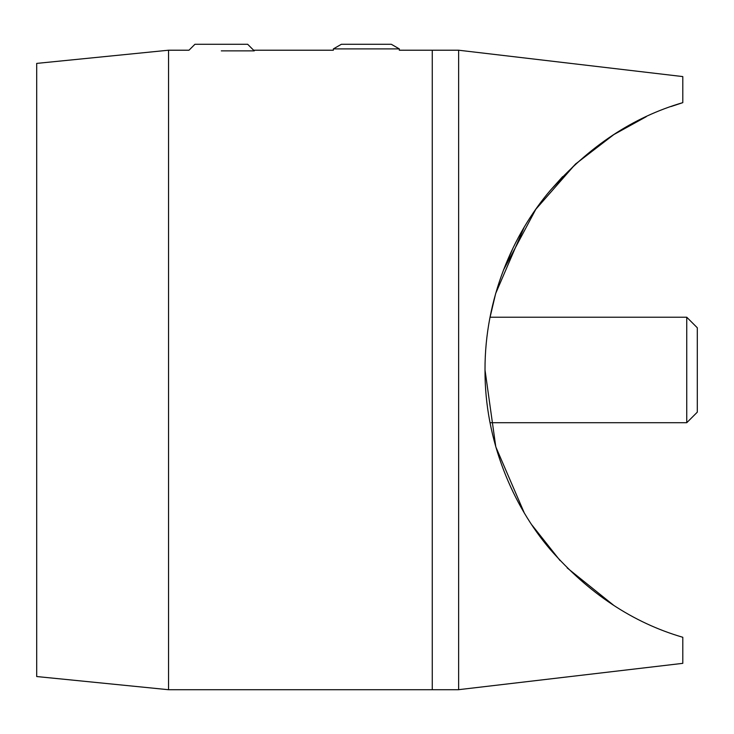 <?xml version="1.0" encoding="UTF-8"?>
<svg xmlns="http://www.w3.org/2000/svg" width="734" height="734" viewBox="0 0 734 734"><rect width="100%" height="100%" fill="white"/><g stroke="black" fill="none" stroke-linecap="round" stroke-linejoin="round"><path stroke-width="1.1" d="M503.451 270.121L513.112 247.817M550.372 190.335L562.684 176.591M613.34 134.854L646.259 116.688M671.05 106.531L682.794 102.65C633.185 117.055 589.017 146.323 550.271 190.445C512.736 234.485 484.743 299.298 485.009 369.964L495.799 446.868L524.14 512.607M168.554 689.721L168.554 50.215L36.7 63.399L36.7 676.537L168.554 689.721L432.271 689.721L432.271 369.964L432.271 689.721L458.64 689.721L458.64 50.215L682.794 76.584L682.794 102.65M531.994 525.076L560.07 560.565M567.217 567.96L613.606 605.247M458.64 50.215L432.271 50.215L432.271 369.964L432.271 50.215L399.305 50.215L399.305 48.894L333.374 48.894L333.374 50.215L253.606 50.215L247.67 44.279L194.932 44.279L188.996 50.215L168.554 50.215M485.009 369.964C484.669 440.216 512.791 505.653 550.17 549.362C588.778 593.467 632.983 622.771 682.794 637.277L682.794 663.343L458.64 689.676M490.257 316.079L494.019 299.582M489.835 318.262L495.679 293.472L524.159 227.301M550.839 189.767L575.979 163.609M614.129 134.359L624.295 128.166M634.093 122.734L614.11 134.368L575.474 164.077L535.848 209.227L503.478 270.066M254.267 50.875L221.301 50.875M697.3 327.777L697.3 412.159L686.749 422.711L686.749 317.226L697.3 327.777M490.037 422.711L686.749 422.711M490.037 317.226L686.749 317.226M333.374 48.894L341.374 44.279L391.314 44.279L399.305 48.894"/></g></svg>
